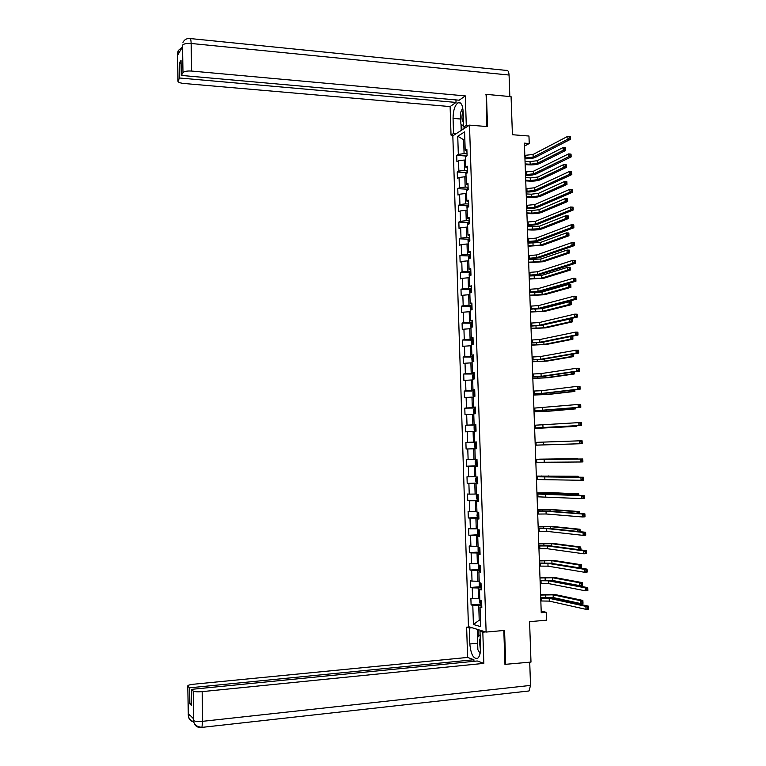 <?xml version="1.0" encoding="UTF-8"?>
<svg xmlns="http://www.w3.org/2000/svg" width="766" height="766" viewBox="0 0 766 766"><rect width="100%" height="100%" fill="white"/><g stroke="black" fill="none" stroke-linecap="round" stroke-linejoin="round"><path stroke-width="1.15" d="M452.83 135.812L468.447 626.636L486.123 632.074L469.501 125.136L452.83 135.812M504.966 664.371L530.991 662.073L529.574 621.676L546.474 620.192L546.196 612.293L541.179 611.077M469.501 125.136L487.521 126.591L486.439 94.381L485.721 94.86M486.439 94.381L511.075 96.65L512.416 134.72L528.961 136.032L529.239 143.51L524.384 143.146L541.246 612.714L546.196 612.293M481.776 606.605L480.043 607.275L481.814 607.744L481.594 600.889L479.822 600.448L479.468 589.523L481.23 589.935L481.01 583.098L479.248 582.706L478.894 571.809L480.655 572.154L480.426 565.327L478.673 565.002L478.319 554.124L480.071 554.412L479.851 547.604L478.099 547.326L477.745 536.478L479.497 536.707L479.277 529.909L477.524 529.699L477.17 518.86L478.922 519.042L478.702 512.253L476.95 512.09L476.596 501.28L478.348 501.404L478.128 494.625L476.375 494.53L476.031 483.739L477.773 483.796L477.553 477.036L475.81 476.998L475.456 466.226L477.199 466.226L476.979 459.485L475.246 459.495L474.891 448.742L473.656 448.79L474.001 459.418L475.236 459.38M480.043 607.275L480.675 626.665L473.417 624.491L472.804 605.36L471.09 604.91L480.675 604.144M474.891 448.742L476.624 448.694L476.404 441.963L474.671 442.03L474.326 431.306L476.059 431.201L475.839 424.479L474.106 424.603L473.761 413.899L475.485 413.736L475.265 407.024L473.541 407.206L473.197 396.52L474.92 396.3L474.7 389.607L472.976 389.846L472.632 379.18L474.355 378.902L474.135 372.219L472.411 372.515L472.067 361.868L473.79 361.542L473.57 354.869L471.856 355.223L471.502 344.595L473.225 344.212L473.005 337.557L471.291 337.959L470.946 327.36L472.66 326.919L472.44 320.274L470.726 320.734L470.381 310.153L472.095 309.655L471.875 303.03L470.171 303.547L469.826 292.976L471.53 292.43L471.32 285.814L469.615 286.379L469.271 275.837L470.975 275.233L470.755 268.627L469.06 269.259L468.715 258.736L470.41 258.075L470.2 251.478L468.505 252.158L468.16 241.663L469.855 240.945L469.635 234.367L467.949 235.105L467.605 224.62L469.299 223.854L469.079 217.285L467.394 218.071L467.049 207.615L468.744 206.791L468.524 200.232L466.839 201.075L466.504 190.638L468.189 189.757L467.969 183.218L466.293 184.118L465.948 173.691L467.633 172.762L467.413 166.241L465.738 167.189L465.402 156.781L467.078 155.804L466.867 149.284L465.192 150.289L464.589 131.915L457.742 136.252L458.327 154.397L456.699 155.364L456.909 161.76L458.528 160.803L458.863 171.077L457.235 171.996L457.436 178.401L459.064 177.501L459.399 187.785L457.771 188.656L457.972 195.071L459.6 194.219L459.935 204.532L458.298 205.345L458.508 211.77L460.136 210.976L460.471 221.307L458.834 222.063L459.045 228.507L460.682 227.761L461.008 238.111L459.37 238.82L459.581 245.273L461.218 244.584L461.553 254.954L459.906 255.614L460.117 262.077L461.764 261.436L462.09 271.825L460.452 272.428L460.653 278.91L462.3 278.317L462.635 288.725L460.988 289.28L461.199 295.772L462.846 295.236L463.181 305.663L461.534 306.161L461.735 312.662L463.392 312.183L463.727 322.63L462.07 323.08L462.281 329.591L463.937 329.169L464.273 339.635L462.616 340.027L462.827 346.558L464.483 346.184L464.818 356.669L463.162 357.004L463.363 363.544L465.029 363.228L465.364 373.731L463.698 374.019L463.909 380.568L465.575 380.309L465.92 390.832L464.244 391.062L464.455 397.631L466.13 397.42L466.465 407.962L464.79 408.144L465 414.722L466.676 414.559L467.021 425.13L465.345 425.254L465.556 431.842L467.231 431.737L467.566 442.327L465.891 442.394L466.101 449L467.777 448.953L468.122 459.562L466.437 459.571L466.657 466.188L468.332 466.197L468.677 476.825L466.992 476.787L467.203 483.413L468.888 483.47L469.232 494.127L467.547 494.032L467.758 500.667L469.443 500.782L469.788 511.458L468.093 511.305L468.313 517.96L469.998 518.132L470.343 528.818L468.648 528.617L468.869 535.281L470.563 535.511L470.908 546.225L469.204 545.957L469.424 552.64L471.119 552.918L471.463 563.652L469.759 563.336L469.979 570.028L471.684 570.364L472.028 581.116L470.324 580.743L470.535 587.455L472.239 587.848L472.584 598.619L470.879 598.189L471.09 604.91M479.765 598.686L478.52 598.782L478.166 587.982L481.163 587.761M481.201 588.92L479.468 589.523M472.584 598.619L478.52 598.782M472.239 587.848L478.166 587.982M479.2 581.155L477.946 581.241L477.601 570.469L480.588 570.258M480.627 571.273L478.894 571.809M472.028 581.116L477.946 581.241M471.684 570.364L477.601 570.469M478.626 563.652L477.381 563.738L477.036 552.985L480.023 552.793M480.052 553.655L478.319 554.124M471.463 563.652L477.381 563.738M471.119 552.918L477.036 552.985M478.061 546.187L476.816 546.263L476.471 535.53L479.449 535.357M479.478 536.076L477.745 536.478M470.908 546.225L476.816 546.263M470.563 535.511L476.471 535.53M477.496 528.76L476.251 528.827L475.906 518.113L478.884 517.96M478.903 518.534L477.17 518.86M470.343 528.818L476.251 528.827M469.998 518.132L475.906 518.113M476.931 511.362L475.686 511.429L475.341 500.734L478.319 500.6M478.338 501.021L476.596 501.28M469.788 511.458L475.686 511.429M469.443 500.782L475.341 500.734M476.366 494.003L475.121 494.06L474.776 483.384L477.754 483.269M477.764 483.547L476.031 483.739M469.232 494.127L475.121 494.06M468.888 483.47L474.776 483.384M475.801 476.672L474.556 476.72L474.211 466.073L477.189 465.967M477.199 466.111L475.456 466.226M468.677 476.825L474.556 476.72M468.332 466.197L474.211 466.073M468.122 459.562L474.001 459.418M467.777 448.953L473.656 448.79M476.414 442.078L473.436 442.145L473.091 431.536L474.336 431.517M476.414 442.011L474.671 442.03M467.566 442.327L473.436 442.145M467.231 431.737L473.091 431.536M475.849 424.852L472.881 424.91L472.536 414.32L473.771 414.301M475.839 424.651L474.106 424.603M467.021 425.13L472.881 424.91M466.676 414.559L472.536 414.32M475.293 407.675L472.325 407.713L471.98 397.142L473.216 397.133M475.274 407.33L473.541 407.206M466.465 407.962L472.325 407.713M466.13 397.42L471.98 397.142M474.728 390.516L471.76 390.545L471.425 379.993L472.66 379.984M474.719 390.028L472.976 389.846M465.92 390.832L471.76 390.545M465.575 380.309L471.425 379.993M474.173 373.396L471.205 373.406L470.87 362.883L472.095 362.883M474.154 372.774L472.411 372.515M465.364 373.731L471.205 373.406M465.029 363.228L470.87 362.883M473.618 356.314L470.65 356.305L470.314 345.792L471.55 345.801M473.589 355.548L471.856 355.223M464.818 356.669L470.65 356.305M464.483 346.184L470.314 345.792M473.062 339.261L470.104 339.233L469.759 328.748L470.994 328.758M473.034 338.352L471.291 337.959M464.273 339.635L470.104 339.233M463.937 329.169L469.759 328.748M472.507 322.237L469.548 322.199L469.204 311.733L470.439 311.752M472.469 321.193L470.726 320.734M463.727 322.63L469.548 322.199M463.392 312.183L469.204 311.733M471.952 305.251L468.993 305.194L468.658 294.747L469.884 294.776M471.913 304.064L470.171 303.547M463.181 305.663L468.993 305.194M462.846 295.236L468.658 294.747M471.396 288.294L468.447 288.217L468.103 277.79L469.338 277.828M471.358 286.972L469.615 286.379M462.635 288.725L468.447 288.217M462.3 278.317L468.103 277.79M470.841 271.375L467.892 271.279L467.557 260.871L468.782 260.919M470.803 269.91L469.06 269.259M462.09 271.825L467.892 271.279M461.764 261.436L467.557 260.871M470.295 254.484L467.346 254.379L467.011 243.99L468.237 244.038M470.247 252.885L468.505 252.158M461.553 254.954L467.346 254.379M461.218 244.584L467.011 243.99M469.75 237.623L466.8 237.498L466.465 227.129L467.691 227.186M469.692 235.89L467.949 235.105M461.008 238.111L466.8 237.498M460.682 227.761L466.465 227.129M469.194 220.799L466.255 220.656L465.92 210.305L467.145 210.372M469.137 218.923L467.394 218.071M460.471 221.307L466.255 220.656M460.136 210.976L465.92 210.305M468.648 204.005L465.709 203.852L465.374 193.52L466.599 193.587M468.581 201.994L466.839 201.075M459.935 204.532L465.709 203.852M459.6 194.219L465.374 193.52M468.103 187.249L465.163 187.067L464.828 176.764L466.054 176.841M468.036 185.104L466.293 184.118M459.399 187.785L465.163 187.067M459.064 177.501L464.828 176.764M467.557 170.512L464.617 170.32L464.282 160.037L465.508 160.113M467.48 168.233L465.738 167.189M458.863 171.077L464.617 170.32M458.528 160.803L464.282 160.037M467.011 153.813L464.081 153.612L463.631 139.699L464.847 139.795M466.934 151.4L465.192 150.289M458.327 154.397L464.081 153.612M457.742 136.252L463.631 139.699L464.818 138.962M503.817 630.485L504.976 664.716L505.723 664.639L504.564 630.418L486.123 632.074M524.49 146.095L529.239 143.51M480.464 620.077L479.21 620.192L480.474 620.556M481.737 605.293L478.74 605.533L479.21 620.192L473.417 624.491M472.804 605.36L478.74 605.533M456.699 155.364L465.747 156.005M457.235 171.996L466.322 172.58M457.771 188.656L466.896 189.192M458.298 205.345L467.471 205.843M458.834 222.063L468.055 222.513M459.37 238.82L468.639 239.222M459.906 255.614L469.223 255.959M460.452 272.428L469.817 272.725M460.988 289.28L470.41 289.519M461.534 306.161L471.013 306.352M462.07 323.08L471.607 323.214L470.755 324.506L470.966 327.848M462.616 340.027L472.363 340.114M463.162 357.004L473.627 357.042L471.856 358.431L472.134 361.858M463.698 374.019L474.192 373.99M464.244 391.062L474.748 390.976M464.79 408.144L475.303 408M465.345 425.254L475.858 425.044M465.891 442.394L476.414 442.126M466.657 466.188L477.189 465.833M467.203 483.413L477.745 483.001M467.758 500.667L478.31 500.198M468.313 517.96L478.865 517.423M468.869 535.281L479.43 534.678M469.424 552.64L479.516 552.008M469.979 570.028L480.569 569.464M470.535 587.455L480.158 586.737M524.921 158.035L533.165 157.126L567.941 139.115L567.836 136.291L570.354 136.492L569.368 136.817L569.416 137.947L570.421 138.024L570.373 136.894M524.825 155.374L533.059 154.464L567.836 136.291L569.368 136.817M569.416 137.947L567.941 139.115L570.459 139.316L535.568 157.298C532.964 158.418 529.421 158.916 524.949 158.782M570.459 139.316L570.421 138.024M465.508 160.065L465.307 156.81L467.049 154.914M525.131 163.895L530.139 164.25L537.339 163.311L563.249 150.251L563.144 147.532L565.576 147.714L565.681 150.433L539.695 163.474C536.985 164.594 533.385 165.054 528.904 164.872L525.16 164.613M525.036 161.291L530.043 161.636L537.244 160.697L563.144 147.532L565.634 149.207L565.595 148.116L564.619 148.039M565.634 149.207L565.681 150.433L563.249 150.251L564.666 149.131M463.104 110.879L462.252 113.828C461.659 117.974 462.07 120.856 463.487 122.474M463.602 125.997L460.883 124.121L460.519 112.669L462.741 107.891M466.226 127.233L465.278 127.156M480.234 638.394L479.325 640.558L480.493 650.458M480.11 653.398L477.869 649.712L477.477 637.561L480.119 634.669M468.955 125.48L466.283 125.27L463.641 126.974L463.133 111.597C462.635 104.779 460.921 101.84 458.001 102.768C454.803 105.354 453.156 110.553 453.06 118.395L453.539 133.476L451.021 135.094L450.121 106.579L183.677 83.456C179.656 82.987 177.741 82.106 177.942 80.803L179.665 78.017L456.029 102.433L450.121 106.579M466.283 125.27L465.326 95.913L459.198 100.202L181.274 75.422L182.988 72.655L182.509 45.031M455.942 99.915L456.029 102.433M456.163 133.677L453.539 133.476M453.625 135.295L451.021 135.094M466.293 127.185L463.641 126.974M465.326 95.913L191.605 71.056C187.143 70.798 184.271 71.334 182.988 72.655M190.399 38.568L506.144 70.386C507.82 69.917 508.796 71.458 509.074 75.03L509.83 96.535M181.274 75.422L181.025 60.322L179.416 63.023L179.665 78.017M179.139 52.634L177.616 53.668L177.635 55.219L182.509 46.85L182.48 45.261L182.452 46.946M486.142 94.582L486.793 126.534M179.416 63.023L181.073 63.176M462.702 107.719L462.243 108.963M461.209 130.45L461.008 124.207M461.745 124.714L461.917 129.99M464.761 127.06L464.799 128.142M182.432 46.113L182.48 45.261M509.074 75.03L191.136 43.471C191.002 39.526 190.514 37.869 189.7 38.501C186.722 38.367 184.529 39.564 183.141 42.092L182.95 42.542M182.212 47.348L178.315 50.441L177.588 53.534L177.999 80.708M477.658 643.248L469.817 643.986C470.927 654.671 473.608 659.402 477.84 658.157C479.717 656.376 480.617 652.862 480.541 647.624L480.004 631.328L482.819 632.189L483.834 663.375L202.157 691.631L202.664 721.313L530.532 685.417L529.718 662.197M469.817 643.986L469.299 628.015L466.638 627.182L467.595 657.429L473.895 659.737L189.604 687.82L187.814 686.202L188.312 715.339L188.312 713.519L193.597 718.824L193.654 720.739L193.195 691.028C194.564 691.803 197.542 692.004 202.157 691.631M473.953 661.307L473.895 659.737M191.586 703.724L189.872 703.906L191.615 705.572L191.347 689.371L477.295 660.981L483.834 663.375M482.858 631.069L480.004 631.328M485.682 631.931L482.819 632.189M469.424 626.942L466.638 627.182M472.105 627.766L469.299 628.015M467.595 657.429L193.606 684.22C189.461 684.699 187.507 685.34 187.756 686.144L187.814 686.202M530.532 685.417L529.019 690.97L527.554 691.191M191.347 689.371L193.195 691.028M189.872 703.906L189.604 687.82M479.506 652.412L480.043 653.695M477.591 637.436L477.333 629.365M478.089 629.604L478.319 636.642M481.144 630.542L481.163 631.222M190.705 715.923L188.34 715.195M193.769 721.955C190.696 721.246 188.896 719.293 188.359 716.076L188.312 715.358M193.683 720.595C195.052 721.476 198.04 721.716 202.664 721.313L201.918 727.384L201.199 727.537C197.025 727.643 194.526 725.622 193.702 721.476L193.645 720.749M525.514 174.667L533.768 173.796L568.621 156.752L568.516 153.918L571.034 154.11L570.048 154.454L570.086 155.594L571.101 155.661L571.053 154.531M525.419 172.005L533.672 171.124L568.516 153.918L570.048 154.454M570.086 155.594L568.621 156.752L571.139 156.934L536.181 173.959C533.567 175.021 530.024 175.491 525.543 175.366M571.139 156.934L571.101 155.661M526.118 191.337L534.371 190.504L569.301 174.418L569.186 171.584L571.714 171.756L570.727 172.139L570.766 173.269L571.781 173.336L571.733 172.206M526.022 188.656L534.275 187.823L569.186 171.584L570.727 172.139M570.766 173.269L569.301 174.418L571.819 174.581L536.784 190.648C534.17 191.644 530.627 192.094 526.137 191.988M571.819 174.581L571.781 173.336M466.044 176.697L465.843 173.442L467.595 171.584M525.715 180.201L530.723 180.517L537.933 179.627L563.9 167.266L563.795 164.537L566.227 164.709L566.333 167.428L540.289 179.78C537.579 180.833 533.979 181.283 529.488 181.111L525.744 180.872M525.62 177.588L530.627 177.913L537.837 177.013L563.795 164.537L565.27 165.063L565.308 166.155L566.285 166.222L566.246 165.13L565.27 165.063M566.285 166.222L566.333 167.428L563.9 167.266L565.308 166.155M466.59 193.367L466.389 190.092L468.141 188.283M526.299 196.527L531.317 196.824L538.536 195.972L564.552 184.309L564.446 181.571L566.878 181.734L566.984 184.462L540.892 196.106C538.172 197.111 534.572 197.532 530.072 197.379L526.328 197.168M526.213 193.913L531.221 194.21L538.441 193.348L564.446 181.571L565.921 182.117L565.959 183.218L566.936 183.275L566.897 182.184L565.921 182.117M566.936 183.275L566.984 184.462L564.552 184.309L565.959 183.218M526.711 208.026L534.984 207.232L569.981 192.113L569.866 189.279L572.394 189.432L571.407 189.853L571.455 190.983L572.461 191.05L572.422 189.911M526.615 205.355L534.888 204.551L569.866 189.279L571.407 189.853M571.455 190.983L569.981 192.113L572.499 192.266L537.397 207.366C534.773 208.304 531.221 208.735 526.74 208.649M572.499 192.266L572.461 191.05M527.314 224.754L535.597 223.998L570.66 209.855L570.546 207.011L573.073 207.146L572.087 207.596L572.135 208.735L573.15 208.792L573.102 207.653M527.219 222.073L535.491 221.317L570.546 207.011L572.087 207.596M572.135 208.735L570.66 209.855L573.188 209.989L538.01 224.122C535.386 225.003 531.824 225.405 527.334 225.328M573.188 209.989L573.15 208.792M527.918 241.52L536.2 240.802L571.34 227.626L571.235 224.773L573.763 224.907L573.791 225.434L572.777 225.386L572.815 226.525L573.83 226.573L573.791 225.434M527.822 238.829L536.104 238.102L571.235 224.773L572.777 225.386M572.815 226.525L571.34 227.626L573.868 227.751L538.622 240.907C535.989 241.721 532.427 242.104 527.937 242.046M573.868 227.751L573.83 226.573M467.136 210.066L466.925 206.782L468.687 205.01M526.893 212.891L531.901 213.159L539.13 212.345L565.203 201.381L565.097 198.643L567.529 198.787L567.635 201.525L541.485 212.469C538.766 213.408 535.156 213.81 530.666 213.685L526.912 213.484M526.797 210.267L531.805 210.535L539.034 209.721L565.097 198.643L566.572 199.208L566.62 200.299L567.596 200.357L567.549 199.265L566.572 199.208M567.596 200.357L567.635 201.525L565.203 201.381L566.62 200.299M567.549 199.265L567.529 198.787M467.672 226.793L467.471 223.509L469.232 221.776M527.477 229.283L539.733 228.756L565.854 218.492L565.748 215.753L568.19 215.878L568.295 218.616L542.089 228.862C539.369 229.743 535.75 230.126 531.25 230.011L527.496 229.838M469.299 223.816L468.601 224.17M527.381 226.659L539.637 226.123L565.748 215.753L567.233 216.328L567.271 217.429L568.248 217.477L568.209 216.376L567.233 216.328M568.248 217.477L568.295 218.616L565.854 218.492L567.271 217.429M568.209 216.376L568.19 215.878M468.218 243.559L468.016 240.256L469.778 238.571M528.071 245.704L540.336 245.187L566.505 235.641L566.4 232.893L568.841 232.998L568.947 235.746L542.692 245.283L528.09 246.221M469.845 240.62L469.06 241.28M527.975 243.071L540.241 242.554L566.4 232.893L567.884 233.486L567.922 234.588L568.899 234.626L568.86 233.525L567.884 233.486M568.899 234.626L568.947 235.746L566.505 235.641L567.922 234.588M568.86 233.525L568.841 232.998M528.521 258.305L536.813 257.635L572.02 245.436L571.915 242.583L574.443 242.688L574.471 243.253L573.456 243.205L573.504 244.354L574.519 244.392L574.471 243.253M528.425 255.614L536.717 254.934L571.915 242.583L573.456 243.205M573.504 244.354L572.02 245.436L574.557 245.541L539.235 257.721L528.54 258.793M574.557 245.541L574.519 244.392M468.763 260.354L468.562 257.041L470.324 255.394M528.655 262.163L540.94 261.656L567.156 252.818L567.051 250.061L569.502 250.156L569.607 252.914L543.295 261.742L528.674 262.633M470.391 257.453L469.615 258.381M528.569 259.521L540.844 259.013L567.051 250.061L568.535 250.674L568.583 251.775L569.559 251.813L569.521 250.712L568.535 250.674M569.559 251.813L569.607 252.914L567.156 252.818L568.583 251.775M569.521 250.712L569.502 250.156M529.124 275.128L537.426 274.496L572.709 263.284L572.604 260.421L575.132 260.517L575.161 261.101L574.146 261.062L574.194 262.211L575.209 262.25L575.161 261.101M529.028 272.428L537.33 271.786L572.604 260.421L574.146 261.062M574.194 262.211L572.709 263.284L575.247 263.38L539.848 274.573L529.143 275.578M575.247 263.38L575.209 262.25M469.319 277.177L469.108 273.864L470.87 272.256M529.249 278.642L541.543 278.154L567.817 270.025L567.711 267.267L570.153 267.353L570.258 270.111L543.908 278.23L529.268 279.073M470.937 274.314L470.228 275.501M529.153 275.999L541.447 275.511L567.711 267.267L569.195 267.889L569.243 269L570.22 269.029L570.172 267.928L569.195 267.889M570.22 269.029L570.258 270.111L567.817 270.025L569.243 269M570.172 267.928L570.153 267.353M529.727 291.99L538.038 291.386L573.399 281.17L573.284 278.297L575.821 278.374L575.85 278.987L574.835 278.958L574.883 280.107L575.898 280.136L575.85 278.987M529.632 289.28L537.943 288.677L573.284 278.297L574.835 278.958M574.883 280.107L573.399 281.17L575.927 281.237L540.47 291.453L529.746 292.392M575.927 281.237L575.898 280.136M469.864 294.039L469.654 290.707L471.425 289.146M529.842 295.159L542.146 294.68L568.468 287.269L568.362 284.502L570.814 284.569L570.919 287.336L544.511 294.738L529.861 295.552M471.492 291.204L471.061 292.583M529.746 292.507L542.05 292.028L568.362 284.502L569.856 285.144L569.894 286.254L570.881 286.283L570.833 285.172L569.856 285.144M570.881 286.283L570.919 287.336L568.468 287.269L569.894 286.254M570.833 285.172L570.814 284.569M530.34 308.87L538.661 308.315L574.088 299.085L573.973 296.212L576.511 296.27L576.539 296.911L575.525 296.892L575.572 298.041L576.587 298.07L576.539 296.911M530.235 306.161L538.555 305.596L573.973 296.212L575.525 296.892M575.572 298.041L574.088 299.085L576.626 299.142L541.083 308.363L530.35 309.234M576.626 299.142L576.587 298.07M470.41 310.929L470.209 307.587L471.98 306.074M530.436 311.705L542.749 311.245L569.128 304.542L569.023 301.775L571.474 301.833L571.58 304.6L545.124 311.283L530.445 312.049M472.048 308.133L471.559 308.21L472.086 309.435M534.63 309.138L542.654 308.583L569.023 301.775L570.517 302.436L570.555 303.547L571.541 303.566L571.493 302.455L570.517 302.436M571.541 303.566L571.58 304.6L569.128 304.542L570.555 303.547M571.493 302.455L571.474 301.833M530.943 325.789L539.274 325.272L574.778 317.038L574.663 314.156L577.2 314.204L577.238 314.874L576.214 314.855L576.262 316.013L577.277 316.032L577.238 314.874M530.848 323.08L539.178 322.553L574.663 314.156L576.214 314.855M576.262 316.013L574.778 317.038L577.315 317.086L541.706 325.311L530.953 326.105M577.315 317.086L577.277 316.032M471.751 327.149L471.617 323.204L472.526 323.032M531.029 328.279L543.362 327.829L569.789 321.854L569.684 319.077L572.135 319.116L572.24 321.892L545.727 327.867L531.039 328.585M472.593 325.1L472.105 325.167L472.641 326.402M540.384 325.55L569.684 319.077L571.177 319.757L571.216 320.868L572.202 320.887L572.154 319.776L571.177 319.757M572.202 320.887L572.24 321.892L569.789 321.854L571.216 320.868M572.154 319.776L572.135 319.116M531.556 342.747L539.896 342.268L575.467 335.029L575.352 332.147L577.89 332.176L577.928 332.875L576.913 332.865L576.951 334.014L577.976 334.024L577.928 332.875M531.451 340.027L539.791 339.539L575.352 332.147L576.913 332.865M576.951 334.014L575.467 335.029L578.004 335.058L542.318 342.287L531.566 343.015M578.004 335.058L577.976 334.024M471.511 344.805L471.31 341.454L473.082 340.018M571.235 336.427L572.796 336.446L572.901 339.223L546.34 344.47L531.642 345.15M473.149 342.086L472.651 342.163L473.197 343.398M531.633 344.892L543.965 344.451L570.45 339.204L570.354 336.609M572.824 337.126L571.838 337.117L571.886 338.227L572.863 338.237L572.796 336.446M572.863 338.237L572.901 339.223L570.45 339.204L571.886 338.227M571.838 337.117L570.622 336.552M532.159 359.733L540.509 359.292L576.156 353.059L576.042 350.167L578.589 350.177L578.627 350.905L577.602 350.905L577.65 352.063L578.665 352.063L578.627 350.905M532.064 357.004L540.413 356.554L576.042 350.167L577.602 350.905M577.65 352.063L576.156 353.059L578.703 353.069L542.941 359.292L532.169 359.953M578.703 353.069L578.665 352.063M573.485 354.505L572.499 354.505L572.547 355.625L573.533 355.625L573.466 353.978L573.571 356.592L546.953 361.112L532.236 361.753M473.704 359.11L473.197 359.177L473.752 360.422M532.226 361.533L544.578 361.112L571.11 356.583L571.024 354.399M573.533 355.625L573.571 356.592L571.11 356.583L572.547 355.625M572.499 354.505L571.953 354.246M532.772 376.748L541.131 376.345L576.846 371.117L576.741 368.226L579.278 368.226L579.316 368.973L578.301 368.982L578.349 370.141L579.364 370.141L579.316 368.973M532.676 374.019L541.035 373.607L576.741 368.226L578.301 368.982M578.349 370.141L576.846 371.117L579.393 371.117L543.563 376.336L532.782 376.929M579.393 371.117L579.364 370.141M472.938 379.132L472.411 375.436L474.192 374.095M573.169 372.027L573.207 373.052L574.194 373.042L574.155 371.883L574.232 373.99L547.566 377.782L532.83 378.375M474.259 376.173L473.752 376.23L474.307 377.485M532.82 378.203L545.181 377.791L571.771 373.99L571.704 372.238M574.194 373.042L574.232 373.99L571.771 373.99L573.207 373.052M533.385 393.801L541.753 393.437L577.545 389.224L577.43 386.323L579.977 386.303L580.015 387.089L579 387.089L579.039 388.257L580.063 388.247L580.015 387.089M533.289 391.062L541.658 390.698L577.43 386.323L579 387.089M579.039 388.257L577.545 389.224L580.092 389.205L544.186 393.408L533.385 393.935M580.092 389.205L580.063 388.247M473.752 396.453L473.072 395.763L472.967 392.479L474.748 391.177M573.858 389.932L573.878 390.507L574.864 390.497L574.835 389.817L574.902 391.416L548.178 394.49L533.433 395.036M474.824 393.264L474.298 393.322L474.863 394.576M533.423 394.902L545.794 394.509L572.441 391.445L572.384 390.105M574.864 390.497L574.902 391.416L572.441 391.445L573.878 390.507M533.998 410.882L578.244 407.359L578.129 404.448L580.676 404.419L580.714 405.224L579.699 405.243L579.738 406.411L580.762 406.392L580.714 405.224M533.902 408.144L578.129 404.448L579.699 405.243M579.738 406.411L578.244 407.359L580.791 407.32L533.998 410.978M580.791 407.32L580.762 406.392M474.556 413.822L473.627 412.845L473.522 409.561L475.313 408.297M574.538 407.876L575.525 407.79L575.563 408.881L548.791 411.218L534.026 411.725M474.958 410.413L475.418 411.706M534.026 411.629L546.407 411.256L573.102 408.92L573.073 408.01M575.534 407.991L575.563 408.881L573.102 408.92L574.548 408M534.611 427.993L578.933 425.532L578.828 422.621L581.375 422.573L581.413 423.406L580.398 423.426L580.437 424.594L581.461 424.575L581.413 423.406M534.515 425.245L578.828 422.621L580.398 423.426M580.437 424.594L578.933 425.532L581.49 425.484L534.611 428.041M581.49 425.484L581.461 424.575M475.15 430.999L476.05 430.961L474.183 429.956L474.077 426.662L475.868 425.456M534.63 428.395L576.233 426.384L576.214 425.8L576.233 426.384L534.63 428.443M474.968 425.503L475.131 430.971M475.935 427.543L475.399 427.591L475.983 428.864M574.634 425.896L573.772 426.442L573.753 425.953M581.145 442.825L579.642 443.744L582.189 443.677L535.223 445.151L579.642 443.744L579.527 440.823L582.074 440.756L582.122 441.628L581.097 441.656L581.145 442.825L582.16 442.796L582.122 441.628M535.128 442.394L579.527 440.823L581.097 441.656M582.189 443.677L582.16 442.796M475.715 448.177L476.605 448.158L474.738 447.105L474.633 443.811L475.504 442.7L475.686 448.158M475.504 442.7L476.433 442.643M574.548 443.926L535.233 445.199L574.443 443.926M476.5 444.73L475.954 444.778L476.538 446.061M535.846 462.319L580.341 461.994L580.226 459.064L582.782 458.987L535.74 459.533L580.226 459.064L581.796 459.916L581.844 461.084L582.869 461.055L582.821 459.887L581.796 459.916M582.869 461.055L582.888 461.908L580.341 461.994L581.844 461.084M582.821 459.887L582.782 458.987M476.241 465.364L476.069 459.897L476.988 459.859L475.188 460.979L475.303 464.292L477.17 465.383M539.523 459.169L577.468 458.671L539.523 459.169M476.682 463.286L476.509 461.994L477.055 461.955M575.017 459.054L575.544 459.045M536.459 479.535L581.04 480.282L580.925 477.352L583.481 477.247L536.363 476.701M536.363 476.778L580.925 477.352L582.505 478.214L582.543 479.392L583.568 479.353L583.529 478.175L582.505 478.214M583.568 479.353L583.596 480.177L581.04 480.282L582.543 479.392M583.529 478.175L583.481 477.247M477.553 477.074L475.753 478.195L475.858 481.508L477.735 482.647M476.806 482.609L476.624 477.132L477.553 477.113M575.706 477.094L575.678 476.366L578.139 476.27L536.334 476.107M477.237 480.541L477.065 479.248L477.62 479.21L477.065 479.248M536.344 476.174L575.678 476.366L577.037 477.122M578.139 476.27L578.177 477.141L578.139 476.27M537.081 496.789L581.739 498.609L581.633 495.669L584.19 495.554L547.853 493.783L536.976 493.898M536.985 494.022L581.633 495.669L583.204 496.55L583.252 497.728L584.276 497.68L584.228 496.502L583.204 496.55M584.276 497.68L584.305 498.484L581.739 498.609L583.252 497.728M584.228 496.502L584.19 495.554M477.055 494.568L476.308 495.43L476.423 498.752L478.3 499.939M576.386 495.171L576.348 494.013L578.818 493.907L551.779 492.653L536.947 492.95M477.62 496.531L478.185 496.502L477.62 496.531L478.233 497.833M536.947 493.065L549.394 492.758L576.348 494.013L577.88 495.248M578.847 494.826L578.818 493.907L578.866 495.296L577.861 494.865M537.703 514.063L546.139 513.986L582.447 516.964L582.332 514.024L584.898 513.89L548.485 511.085L537.598 511.133M537.598 511.295L546.034 511.209L582.332 514.024L583.912 514.924L583.96 516.102L584.985 516.054L584.937 514.876L583.912 514.924M584.985 516.054L585.013 516.83L582.447 516.964L583.96 516.102M584.937 514.876L584.898 513.89M477.381 512.128L476.979 516.035L478.865 517.27M577.085 513.287L577.018 511.698L579.489 511.573L552.401 509.572L537.55 509.821M478.75 513.823L478.175 513.842L478.798 515.164M537.55 509.984L550.017 509.687L577.018 511.698L578.541 512.569L578.569 513.402M579.527 512.521L579.565 513.479L579.527 512.521L578.541 512.569M538.326 531.384L546.771 531.345L583.156 535.367L583.041 532.418L585.607 532.265L549.117 528.425L538.211 528.396M538.22 528.607L546.665 528.559L583.041 532.418L584.621 533.337L584.669 534.524L585.693 534.457L585.645 533.28L584.621 533.337M585.693 534.457L585.712 535.214L583.156 535.367L584.669 534.524M585.645 533.28L585.607 532.265M477.706 529.718L477.544 533.347L479.43 534.639M577.775 531.441L577.698 529.421L580.168 529.277L553.023 526.52L538.153 526.73M479.315 531.183L478.74 531.192L479.363 532.523M538.163 526.931L550.63 526.654L577.698 529.421L579.211 530.302L579.259 531.441L580.245 531.384L580.207 530.244L579.211 530.302M580.207 530.244L580.245 531.384M538.948 548.734L547.403 548.734L583.864 553.808L583.749 550.85L586.316 550.677L549.749 545.794L538.833 545.689M538.843 545.947L547.297 545.947L583.749 550.85L585.329 551.788L585.377 552.975L586.402 552.908L586.363 551.721L585.329 551.788M586.402 552.908L586.43 553.636L583.864 553.808L585.377 552.975M586.363 551.721L586.316 550.677M478.089 547.25L478.108 550.697L479.995 552.037M578.464 549.634L578.368 547.173L580.848 547.02L553.646 543.506L538.766 543.668M479.066 551.932L478.922 547.46M479.88 548.571L479.296 548.58L479.928 549.911M538.776 543.917L551.252 543.649L578.368 547.173L579.891 548.073L579.939 549.222L580.925 549.155L580.887 548.016L579.891 548.073M580.887 548.016L580.954 549.864L580.427 549.892M580.954 549.864L580.925 549.155M579.048 549.71L579.939 549.222M539.57 566.112L548.035 566.16L584.573 572.279L584.458 569.32L587.024 569.138L550.39 563.192L539.456 563.02M539.465 563.326L547.929 563.364L584.458 569.32L586.047 570.277L586.086 571.465L587.12 571.388L587.072 570.21L586.047 570.277M587.12 571.388L587.139 572.097L584.573 572.279L586.086 571.465M587.072 570.21L587.024 569.138M478.654 564.628L478.673 568.075L479.66 569.377M551.07 563.307L579.163 567.817L579.048 564.963L581.528 564.791L554.268 560.52L539.369 560.635M480.454 565.997L479.861 565.997L480.493 567.338M539.379 560.932L551.874 560.683L579.048 564.963L580.571 565.883L580.618 567.032L581.605 566.955L581.566 565.815L580.571 565.883M581.566 565.815L581.633 567.644L579.163 567.817L580.618 567.032M581.633 567.644L581.605 566.955M540.193 583.529L548.667 583.615L585.281 590.797L585.167 587.828L587.733 587.627L551.022 580.638L540.078 580.379M540.097 580.733L548.571 580.81L585.167 587.828L586.756 588.805L586.804 589.992L587.828 589.916L587.79 588.728L586.756 588.805M587.828 589.916L587.848 590.596L585.281 590.797L586.804 589.992M587.79 588.728L587.733 587.627M479.229 582.045L479.238 585.492L481.134 586.928M546.474 580.264L552.602 580.475L579.833 585.645L579.728 582.782L582.208 582.6L554.9 577.564L539.982 577.641M481.019 583.453L480.426 583.453L481.067 584.803M539.992 577.976L552.506 577.746L579.728 582.782L581.25 583.73L581.298 584.87L582.294 584.793L582.246 583.654L581.25 583.73M582.246 583.654L582.313 585.454L579.833 585.645L581.298 584.87M582.313 585.454L582.294 584.793M540.825 600.975L549.308 601.109L585.99 609.343L585.875 606.366L588.451 606.155L551.664 598.102L540.71 597.777M540.719 598.179L549.203 598.303L585.875 606.366L587.474 607.371L587.522 608.558L588.547 608.472L588.499 607.285L587.474 607.371M588.547 608.472L588.566 609.123L585.99 609.343L587.522 608.558M588.499 607.285L588.451 606.155M479.794 599.491L479.803 602.938L481.709 604.431M541.552 597.729L553.224 597.576L580.523 603.512L580.408 600.649L582.888 600.439L555.522 594.646L540.595 594.675M481.594 600.946L480.991 600.937L481.632 602.296M540.605 595.058L553.129 594.837L580.408 600.649L581.94 601.607L581.978 602.756L582.974 602.67L582.926 601.521L581.94 601.607M582.926 601.521L583.003 603.302L580.523 603.512L581.978 602.756M583.003 603.302L582.974 602.67M525.715 155.441L525.811 158.102M533.059 154.464L533.165 157.126M466.149 155.259L466.188 156.321M530.043 161.636L530.139 164.25M537.244 160.697L537.339 163.311M182.538 45.165C183.821 43.748 186.684 43.183 191.136 43.471L191.605 71.056M460.72 119.027L453.06 118.395M177.52 54.568L177.559 53.764M188.216 714.611L188.283 715.138M193.549 719.973L193.626 720.538M526.309 172.063L526.405 174.725M533.672 171.124L533.768 173.796M526.912 188.714L527.008 191.385M534.275 187.823L534.371 190.504M466.695 171.91L466.733 173.26M530.627 177.913L530.723 180.517M537.837 177.013L537.933 179.627M467.231 188.589L467.289 190.227M531.221 194.21L531.317 196.824M538.441 193.348L538.536 195.972M527.506 205.403L527.602 208.074M534.888 204.551L534.984 207.232M528.109 222.121L528.205 224.802M535.491 221.317L535.597 223.998M528.712 238.868L528.808 241.558M536.104 238.102L536.2 240.802M467.777 205.307L467.844 207.222M531.805 210.535L531.901 213.159M539.034 209.721L539.13 212.345M468.323 222.054L468.399 224.256M532.399 226.899L532.494 229.522M539.637 226.123L539.733 228.756M468.869 238.829L468.955 241.328M532.992 243.282L533.088 245.915M540.241 242.554L540.336 245.187M529.316 255.643L529.411 258.343M536.717 254.934L536.813 257.635M469.414 255.643L469.51 258.42M533.586 259.703L533.682 262.336M540.844 259.013L540.94 261.656M529.919 272.457L530.015 275.157M537.33 271.786L537.426 274.496M469.97 272.485L470.065 275.559M534.18 276.153L534.275 278.795M541.447 275.511L541.543 278.154M530.522 289.309L530.627 292.009M537.943 288.677L538.038 291.386M470.515 289.356L470.621 292.717M534.783 292.641L534.879 295.283M542.05 292.028L542.146 294.68M531.135 306.18L531.231 308.89M538.555 305.596L538.661 308.315M471.071 306.266L471.186 309.924M535.377 309.148L535.472 311.8M542.654 308.583L542.749 311.245M531.738 323.089L531.834 325.809M539.178 322.553L539.274 325.272M535.989 325.971L536.076 328.346M543.257 325.177L543.362 327.829M532.351 340.037L532.447 342.756M539.791 339.539L539.896 342.268M472.172 340.181L472.306 344.422M536.593 342.881L536.669 344.93M543.879 341.971L543.965 344.451M532.964 357.004L533.059 359.733M540.413 356.554L540.509 359.292M472.727 357.186L472.871 361.715M537.205 359.819L537.272 361.533M544.502 359.024L544.578 361.112M533.567 374.019L533.672 376.748M541.035 373.607L541.131 376.345M473.283 374.22L473.436 379.046M537.828 376.786L537.876 378.174M545.124 376.106L545.181 377.791M534.18 391.053L534.285 393.791M541.658 390.698L541.753 393.437M473.838 391.292L474.001 396.415M538.441 393.791L538.479 394.854M545.746 393.226L545.794 394.509M534.792 408.125L534.898 410.863M542.28 407.809L542.376 410.557M474.393 408.393L474.566 413.822M539.053 410.835L539.082 411.553M546.378 410.385L546.407 411.256M535.415 425.235L535.511 427.974M542.903 424.958L542.998 427.715M536.028 442.365L536.123 445.123M543.525 442.145L543.63 444.902M536.64 459.543L536.746 462.291M544.147 459.361L544.253 462.128M537.263 476.739L537.359 479.506M544.779 476.615L544.875 479.382M541.409 475.983L541.438 476.557M548.772 475.858L548.801 476.548M537.885 493.984L537.981 496.741M545.411 493.898L545.507 496.665M477.199 494.577L477.371 499.892M542.022 492.844L542.06 493.754M549.394 492.758L549.433 493.869M538.508 511.248L538.603 514.024M546.034 511.209L546.139 513.986M477.773 512.167L477.936 517.203M542.634 509.735L542.682 510.989M550.017 509.687L550.065 511.209M539.13 528.55L539.226 531.326M546.665 528.559L546.771 531.345M478.348 529.794L478.501 534.544M543.247 526.654L543.305 528.253M550.63 526.654L550.706 528.588M539.752 545.89L539.848 548.676M547.297 545.947L547.403 548.734M543.86 543.601L543.927 545.545M551.252 543.649L551.338 546.005M540.375 563.259L540.47 566.045M547.929 563.364L548.035 566.16M479.497 565.155L479.631 569.339M544.473 560.588L544.559 562.876M551.874 560.683L551.98 563.412M540.997 580.666L541.102 583.462M548.571 580.81L548.667 583.615M480.071 582.888L480.196 586.785M545.086 577.602L545.181 580.235M552.506 577.746L552.602 580.475M541.629 598.102L541.725 600.898M549.203 598.303L549.308 601.109M480.646 600.659L480.77 604.269M545.708 594.655L545.804 597.384M553.129 594.837L553.224 597.576M460.452 102.989L458.001 102.768M178.095 50.92L177.511 53.869L177.942 80.803M529.019 690.97L201.918 727.384C196.862 726.743 194.124 724.77 193.702 721.476M188.359 716.076C188.934 718.776 190.715 720.653 193.731 721.706M188.35 715.98L187.756 686.144M193.693 721.38L193.53 718.767M471.492 291.3L471.013 291.291M474.269 376.23L473.752 376.23M475.38 410.432L474.853 410.442M477.065 461.975L476.509 461.994"/></g></svg>
